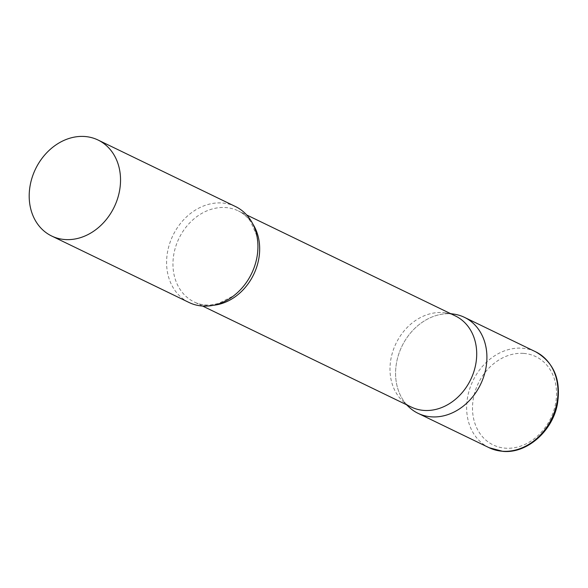 <?xml version="1.0" encoding="UTF-8"?>
<svg xmlns="http://www.w3.org/2000/svg" width="588" height="588" viewBox="0 0 588 588"><rect width="100%" height="100%" fill="white"/><g stroke="black" fill="none" stroke-linecap="round" stroke-linejoin="round"><path stroke-width="0.44" stroke-dasharray="2.94 2.21" d="M406.845 404.897A53.302 43.696 115.8 0 1 401.979 346.163A53.302 43.696 115.8 0 1 451.165 313.816M455.391 315.954A50.605 41.483 -64.2 0 0 445.256 312.875A50.605 41.483 -64.2 0 0 391.027 358.408A50.605 41.483 -64.2 0 0 402.596 401.016A50.605 41.483 -64.2 0 0 411.306 407.058M453.789 314.095A53.302 43.696 -64.2 0 0 396.665 362.061A53.302 43.696 -64.2 0 0 408.851 406.947M235.479 206.535A53.302 43.696 -64.2 0 0 167.676 251.245A53.302 43.696 -64.2 0 0 189.042 302.489M489.106 447.703A53.302 43.696 115.8 0 1 469.841 388.433A53.302 43.696 115.8 0 1 522.24 348.214A53.302 43.696 115.8 0 1 535.543 351.742M523.651 353.395A49.039 40.197 115.8 0 1 555.535 403.794A49.039 40.197 115.8 0 1 505.393 448.181A49.039 40.197 115.8 0 1 473.502 397.782A49.039 40.197 115.8 0 1 523.651 353.395M252.811 223.947A50.605 41.483 -64.2 0 0 238.353 210.923A50.605 41.483 -64.2 0 0 173.989 253.369A50.605 41.483 -64.2 0 0 194.268 302.019A50.605 41.483 -64.2 0 0 213.459 305.275M402.596 401.016L406.521 404.735M202.573 306.039L194.268 302.019C199.156 304.393 204.55 305.378 210.467 304.974L218.31 303.54L233.164 296.051C245.497 286.599 253.369 273.89 256.772 257.941C258.308 249.731 258.183 242.013 256.397 234.796L250.723 221.794C247.364 216.906 243.241 213.282 238.353 210.923L246.666 214.943M445.256 312.875L450.606 313.639"/><path stroke-width="0.88" d="M451.165 313.816A53.302 43.696 115.8 0 1 464.469 317.351A53.302 43.696 115.8 0 1 483.726 376.614A53.302 43.696 115.8 0 1 431.327 416.841A53.302 43.696 115.8 0 1 418.024 413.305A53.302 43.696 115.8 0 1 406.845 404.897M202.573 306.039L411.306 407.058A50.605 41.483 -64.2 0 0 475.677 364.604A50.605 41.483 -64.2 0 0 455.391 315.954L246.666 214.943M406.521 404.735L408.851 406.947A53.302 43.696 -64.2 0 0 453.943 412.085A53.302 43.696 -64.2 0 0 485.828 368.595A53.302 43.696 -64.2 0 0 453.789 314.095L450.606 313.639M51.648 236.001L189.042 302.489A53.302 43.696 -64.2 0 0 256.846 257.779A53.302 43.696 -64.2 0 0 235.479 206.535L98.086 140.04A53.302 43.696 -64.2 0 0 30.282 184.757A53.302 43.696 -64.2 0 0 51.648 236.001A53.302 43.696 -64.2 0 0 119.452 191.284A53.302 43.696 -64.2 0 0 98.086 140.04M535.543 351.742A53.302 43.696 115.8 0 1 554.807 411.012A53.302 43.696 115.8 0 1 502.402 451.239A53.302 43.696 115.8 0 1 489.106 447.703L502.887 451.371C526.738 453.723 552.22 431.46 557.321 404.573C561.342 380.061 554.08 362.458 535.543 351.742L464.469 317.351M213.459 305.275A50.605 41.483 -64.2 0 0 258.639 259.573A50.605 41.483 -64.2 0 0 252.811 223.947M418.024 413.305L489.106 447.703"/></g></svg>
